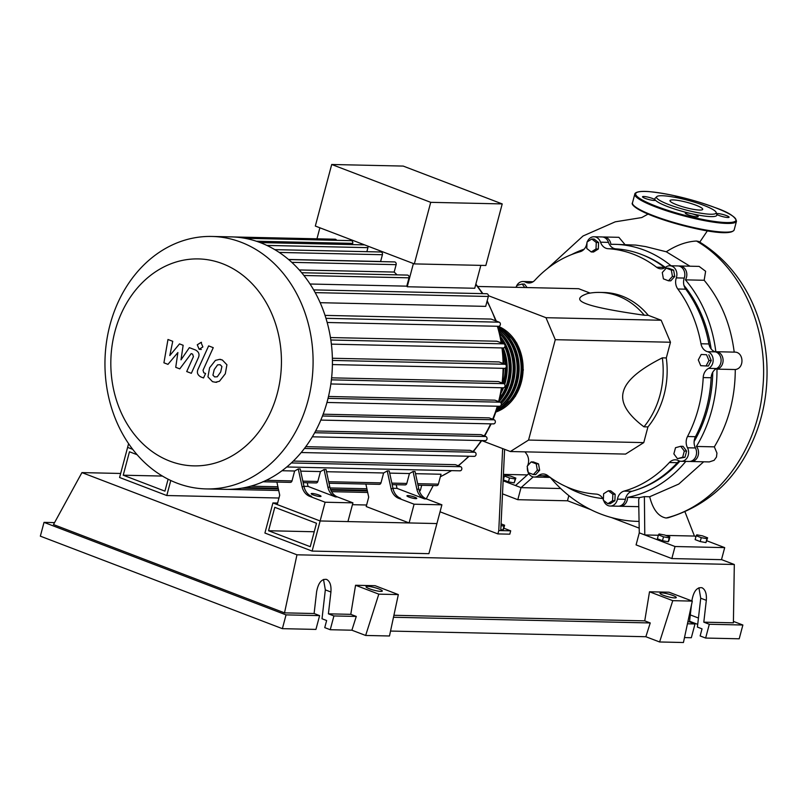 <?xml version="1.0" encoding="UTF-8"?>
<svg xmlns="http://www.w3.org/2000/svg" width="807" height="807" viewBox="0 0 807 807"><rect width="100%" height="100%" fill="white"/><g stroke="black" fill="none" stroke-linecap="round" stroke-linejoin="round"><path stroke-width="1.21" d="M268.56 530.744L274.794 507.321L316.485 523.259L310.251 546.682L268.56 530.744L314.226 531.763M264.918 533.044L272.927 502.932L320.127 520.969L312.117 551.08L264.918 533.044M366.61 505.011L352.427 504.688M277.628 503.033L272.927 502.932M312.117 551.08L428.9 553.673L436.92 523.561L320.127 520.969L277.225 504.567L279.716 495.195L276.892 482.072M694.131 441.49A122.16 100.673 -88.7 0 0 707.84 408.231A122.16 100.673 -88.7 0 0 712.722 372.279M711.138 348.947A122.16 100.673 -88.7 0 0 683.963 285.385M665.382 267.46A122.16 100.673 -88.7 0 0 643.018 255.073M501.076 523.884L504.607 525.226L503.972 526.134L500.996 525.589M503.972 526.134L502.932 530.007L503.578 529.11L504.607 525.226M502.932 530.007L500.804 529.624M502.65 448.581L498.776 530.562L510.69 530.824L503.82 528.202M498.776 530.562L497.879 533.911L509.802 534.173L510.69 530.824M426.267 498.837L433.228 485.542M497.879 533.911L440.047 511.799M500.764 530.613L504.607 449.328M661.175 320.248L670.476 342.239L666.3 357.935L662.325 357.844C639.043 369.586 626.061 380.864 623.357 391.677C620.301 402.481 627.18 414.193 643.966 426.822L647.94 426.913L643.764 442.609L625.566 454.089L510.357 451.527L528.565 440.057L555.277 339.686L545.976 317.696L661.175 320.248L648.263 315.315L644.299 315.234A78.915 65.034 -88.7 0 0 599.894 292.416A78.915 65.034 -88.7 0 0 587.597 293.556C577.58 296.946 577.096 300.335 586.154 303.735C594.86 307.124 614.248 310.957 644.299 315.234M555.277 339.686L670.476 342.239M528.565 440.057L643.764 442.609M481.779 440.602L510.357 451.527M477.774 286.475L578.659 288.714L590.119 293.092M545.976 317.696L488.406 295.695M599.894 292.416L603.858 292.507A78.915 65.034 91.3 0 1 648.263 315.315M643.966 426.822A78.915 65.034 -88.7 0 0 662.325 357.844M666.3 357.935A78.915 65.034 91.3 0 1 647.94 426.913M708.97 360.487L706.064 365.954L700.728 365.682L698.297 359.932L701.202 354.465L706.539 354.737L708.97 360.487L711.27 360.537L708.364 366.005L706.064 365.954M706.539 354.737L701.202 354.465M708.839 354.787L711.27 360.537M671.333 270.083L672.443 276.408L668.478 280.796L663.394 278.849L662.285 272.524L666.249 268.146L671.333 270.083L673.633 270.133L674.753 276.458L672.443 276.408M674.753 276.458L670.788 280.846L668.478 280.796M673.633 270.133L668.549 268.196L666.249 268.146M591.793 239.003L596.272 242.483L596 248.96L591.249 251.955L586.77 248.475L587.042 241.999L591.793 239.003L594.103 239.054L598.582 242.534L596.272 242.483M598.582 242.534L598.31 249.01L596 248.96M598.31 249.01L593.548 252.006L591.249 251.955M516.45 287.332L516.954 285.446L522.179 284.044L524.782 287.524M527.092 287.574L524.479 284.094L522.179 284.044M528.282 472.609L527.173 466.285L531.137 461.907L536.221 463.843L537.331 470.168L533.366 474.556L528.282 472.609M536.221 463.843L538.521 463.894L533.437 461.957L531.137 461.907M538.521 463.894L539.641 470.219L537.331 470.168M539.641 470.219L535.677 474.607L533.366 474.556M607.822 503.689L603.343 500.219L603.616 493.743L608.367 490.747L612.856 494.217L612.574 500.693L607.822 503.689L610.122 503.739L614.884 500.743L612.574 500.693M612.856 494.217L615.156 494.267L610.677 490.797L608.367 490.747M615.156 494.267L614.884 500.743M682.661 457.246L677.436 458.658L673.865 453.887L675.509 447.703L680.725 446.291L684.306 451.063L682.661 457.246L684.961 457.297L677.436 458.658M684.306 451.063L686.616 451.113L683.035 446.342L680.725 446.291M686.616 451.113L684.961 457.297M637.823 489.425A122.16 100.673 -88.7 0 0 679.918 461.13M527.657 465.75A8.766 7.223 91.3 0 1 527.909 464.903A10.521 8.675 -88.7 0 0 526.416 453.796A122.866 101.258 91.3 0 1 525.014 451.859M587.294 241.838A8.766 7.223 91.3 0 1 594.023 236.764A8.766 7.223 91.3 0 1 600.529 242.191A10.521 8.675 -88.7 0 0 608.074 248.697A122.866 101.258 91.3 0 1 656.525 267.218A10.521 8.675 -88.7 0 0 660.943 268.822A10.521 8.675 -88.7 0 0 665.815 267.147A8.766 7.223 91.3 0 1 669.86 265.755A8.766 7.223 91.3 0 1 676.316 277.89A10.521 8.675 -88.7 0 0 677.809 288.997A122.866 101.258 91.3 0 1 700.98 343.772A10.521 8.675 -88.7 0 0 707.527 351.691A8.766 7.223 91.3 0 1 713.146 359.488A8.766 7.223 91.3 0 1 708.627 368.365A10.521 8.675 -88.7 0 0 703.2 377.575A122.866 101.258 91.3 0 1 687.514 436.516A10.521 8.675 -88.7 0 0 687.503 447.784A8.766 7.223 91.3 0 1 687.665 456.792A8.766 7.223 91.3 0 1 681.189 461.291A8.766 7.223 91.3 0 1 678.546 460.615A10.521 8.675 -88.7 0 0 675.378 459.808A10.521 8.675 -88.7 0 0 669.376 462.522A122.866 101.258 91.3 0 1 624.033 491.11A10.521 8.675 -88.7 0 0 617.446 499.13A8.766 7.223 91.3 0 1 610.203 506.039A8.766 7.223 91.3 0 1 603.697 500.602A10.521 8.675 -88.7 0 0 603.636 500.451M603.364 499.725A10.521 8.675 -88.7 0 0 596.151 494.096A122.866 101.258 91.3 0 1 547.701 475.585A10.521 8.675 -88.7 0 0 543.272 473.981A10.521 8.675 -88.7 0 0 538.41 475.656A8.766 7.223 91.3 0 1 534.365 477.048A8.766 7.223 91.3 0 1 527.375 467.414M538.41 475.656L546.359 475.827A10.521 8.675 91.3 0 1 547.227 475.242M703.2 377.575L711.149 377.747A10.521 8.675 91.3 0 1 716.576 368.547L708.627 368.365M711.149 377.747A122.866 101.258 91.3 0 1 695.463 436.688L687.514 436.516M687.503 447.784L695.442 447.956A10.521 8.675 91.3 0 1 695.463 436.688M677.809 288.997L685.748 289.178A10.521 8.675 91.3 0 1 684.255 278.072L676.316 277.89M685.748 289.178A122.866 101.258 91.3 0 1 708.919 343.953L700.98 343.772M707.527 351.691L715.476 351.872A10.521 8.675 91.3 0 1 708.919 343.953M608.074 248.697L616.013 248.879A10.521 8.675 91.3 0 1 608.478 242.372L600.529 242.191M616.013 248.879A122.866 101.258 91.3 0 1 664.464 267.399L656.525 267.218M516.056 287.322A8.766 7.223 91.3 0 1 523.027 281.512A8.766 7.223 91.3 0 1 525.68 282.178A10.521 8.675 -88.7 0 0 528.847 282.995A10.521 8.675 -88.7 0 0 534.839 280.271A122.866 101.258 91.3 0 1 580.193 251.693A10.521 8.675 -88.7 0 0 586.78 243.674A8.766 7.223 91.3 0 1 587.012 242.685M669.376 462.522L677.325 462.704A10.521 8.675 91.3 0 1 679.444 460.989M677.325 462.704A122.866 101.258 91.3 0 1 631.972 491.281L624.033 491.11M617.446 499.13L625.395 499.301A10.521 8.675 91.3 0 1 631.972 491.281M523.027 281.512L530.976 281.683A8.766 7.223 91.3 0 1 532.721 281.986M594.023 236.764L601.961 236.945A8.766 7.223 91.3 0 1 608.478 242.372M669.86 265.755L677.809 265.927A8.766 7.223 91.3 0 1 684.255 278.072M715.476 351.872A8.766 7.223 91.3 0 1 721.085 359.66A8.766 7.223 91.3 0 1 716.576 368.547M695.442 447.956A8.766 7.223 91.3 0 1 695.614 456.974A8.766 7.223 91.3 0 1 689.138 461.473L681.189 461.291M625.395 499.301A8.766 7.223 91.3 0 1 618.152 506.211L610.203 506.039M546.359 475.827A8.766 7.223 91.3 0 1 542.304 477.219L534.365 477.048M503.033 383.355A44.899 37.001 -88.7 0 0 505.243 368.234M505.111 364.239A44.899 37.001 -88.7 0 0 503.134 353.143M330.446 337.538L496.971 341.23L503.82 343.843A2.108 1.735 91.3 0 1 503.245 347.958A44.899 37.001 91.3 0 1 504.708 384.394M503.497 387.774A44.899 37.001 91.3 0 1 501.197 392.716M500.158 397.659A44.899 37.001 -88.7 0 0 504.789 346.889M503.165 343.59A44.899 37.001 -88.7 0 0 501.419 340.655M500.683 336.933A44.899 37.001 91.3 0 1 499.251 401.341M500.421 402.279A44.899 37.001 -88.7 0 0 500.027 334.027M499.462 331.717A44.899 37.001 91.3 0 1 501.288 403.46M497.233 408.342A44.899 37.001 -88.7 0 0 500.33 406.113M500.875 405.679A44.899 37.001 -88.7 0 0 498.968 329.841M498.555 328.338A44.899 37.001 91.3 0 1 519.133 369.556A44.899 37.001 91.3 0 1 496.749 409.835M496.345 411.025A44.899 37.001 -88.7 0 0 521.12 369.606A44.899 37.001 -88.7 0 0 498.212 327.117M502.811 350.026A43.487 35.841 91.3 0 1 505.979 364.935M506.07 367.437A43.487 35.841 91.3 0 1 503.719 383.618M502.216 387.763A43.487 35.841 91.3 0 1 501.964 388.359M501.248 339.747A43.487 35.841 91.3 0 1 503.881 343.873M505.021 346.032A43.487 35.841 91.3 0 1 499.947 398.557M500.007 333.937A43.487 35.841 91.3 0 1 500.562 402.38M503.134 333.271A43.487 35.841 91.3 0 1 501.54 405.104M507.109 333.362A43.487 35.841 91.3 0 1 505.515 405.195M498.212 326.28A44.899 37.001 91.3 0 1 523.097 369.828A44.899 37.001 91.3 0 1 496.023 411.974M313.227 494.933A5.084 0.817 -165.1 0 1 311.199 493.692A5.084 0.817 -165.1 0 1 313.963 493.692A5.084 0.817 -165.1 0 1 318.987 495.064A5.084 0.817 -165.1 0 1 321.025 496.305A5.084 0.817 -165.1 0 1 318.261 496.315A5.084 0.817 -165.1 0 1 313.227 494.933M408.967 497.062A5.084 0.817 -165.1 0 1 406.93 495.811A5.084 0.817 -165.1 0 1 409.704 495.811A5.084 0.817 -165.1 0 1 414.727 497.183A5.084 0.817 -165.1 0 1 416.765 498.433A5.084 0.817 -165.1 0 1 413.991 498.433A5.084 0.817 -165.1 0 1 408.967 497.062M169.853 461.13A103.508 85.3 -88.7 0 0 277.295 393.423A103.508 85.3 -88.7 0 0 222.399 263.657A103.508 85.3 -88.7 0 0 114.967 331.374A103.508 85.3 -88.7 0 0 169.853 461.13M176.975 483.131A126.265 104.053 -88.7 0 0 206.219 488.921A126.265 104.053 -88.7 0 0 311.593 382.962A126.265 104.053 -88.7 0 0 241.071 242.231A126.265 104.053 -88.7 0 0 211.817 236.451A126.265 104.053 -88.7 0 0 106.453 342.4A126.265 104.053 -88.7 0 0 176.975 483.131M206.219 488.921L225.556 489.345A126.265 104.053 -88.7 0 0 228.038 489.365A126.265 104.053 -88.7 0 0 245.167 487.529A126.265 104.053 -88.7 0 0 263.375 481.638A126.265 104.053 -88.7 0 0 287.242 466.587A126.265 104.053 -88.7 0 0 301.727 451.88A126.265 104.053 -88.7 0 0 312.874 435.901A126.265 104.053 -88.7 0 0 321.317 418.883A126.265 104.053 -88.7 0 0 327.37 400.958A126.265 104.053 -88.7 0 0 331.102 382.135A126.265 104.053 -88.7 0 0 332.423 362.404A126.265 104.053 -88.7 0 0 331.062 341.643A126.265 104.053 -88.7 0 0 326.351 319.602A126.265 104.053 -88.7 0 0 314.165 290.772A126.265 104.053 -88.7 0 0 302.161 273.331A126.265 104.053 -88.7 0 0 289.088 259.945A126.265 104.053 -88.7 0 0 275.137 249.847A126.265 104.053 -88.7 0 0 260.409 242.665A126.265 104.053 -88.7 0 0 244.925 238.297A126.265 104.053 -88.7 0 0 231.155 236.875L211.817 236.451M480.841 265.372L474.748 288.26L407.222 286.757A117.499 96.83 -88.7 0 0 406.778 286.162L310.029 284.014M315.194 292.628L488.326 296.472L485.693 306.367L320.167 302.696M325.039 315.386L491.06 319.068L499.2 322.175A2.108 1.735 91.3 0 1 498.615 326.29L327.178 322.487M332.383 358.247L499.089 361.94L505.172 364.27A2.108 1.735 91.3 0 1 504.587 368.375L332.403 364.562M331.606 377.847L498.282 381.54L503.861 383.668A2.108 1.735 91.3 0 1 503.286 387.784L330.84 383.961M328.479 396.479L494.953 400.171L500.199 402.179A2.108 1.735 -88.7 0 1 499.13 406.193M323.153 414.203L489.213 417.885L494.247 419.811A2.108 1.735 -88.7 0 1 493.178 423.826M315.628 430.978L480.982 434.64L485.935 436.537A2.108 1.735 -88.7 0 1 484.866 440.551M305.762 446.685L469.946 450.326L474.98 452.253A2.108 1.735 -88.7 0 1 473.911 456.268M293.304 461.079L455.39 464.671L460.736 466.718A2.108 1.735 -88.7 0 1 459.667 470.733M282.016 470.723L294.636 471.006A117.499 96.83 -88.7 0 0 298.257 468.938L300.244 468.988L304.047 486.651L302.06 486.611A14.032 11.56 -88.7 0 0 309.686 496.335L311.673 496.376A14.032 11.56 91.3 0 1 304.047 486.651M300.708 471.137L320.46 471.57A117.499 96.83 -88.7 0 0 324.081 469.513L326.068 469.553L329.871 487.226L327.884 487.176A14.032 11.56 -88.7 0 0 335.51 496.91L308.032 486.399L307.245 482.747M326.522 471.712L383.618 472.973A117.499 96.83 -88.7 0 0 387.239 470.915L389.226 470.955L393.029 488.628L391.042 488.578A14.032 11.56 -88.7 0 0 398.668 498.312L400.655 498.353A14.032 11.56 91.3 0 1 393.029 488.628M389.69 473.114L409.442 473.548A117.499 96.83 -88.7 0 0 413.063 471.49L415.05 471.53L418.853 489.193L416.866 489.153A14.032 11.56 -88.7 0 0 424.492 498.877L397.014 488.376L396.227 484.725M415.514 473.679L441.026 474.244L438.383 484.15A2.108 1.735 91.3 0 1 436.688 485.622L417.986 485.209M430.716 202.335L331.707 164.487L315.325 226.051L414.334 263.899L485.844 265.483L502.216 203.919L430.716 202.335L414.334 263.899M331.707 164.487L403.207 166.081L502.216 203.919M316.959 238.811L319.885 227.796M336.61 240.315A2.108 1.735 -88.7 0 0 335.127 239.215L233.616 236.965M352.377 244.612L352.709 243.371A2.108 1.735 -88.7 0 0 351.106 240.637L244.692 238.277M366.862 251.673L367.931 247.658A2.108 1.735 -88.7 0 0 367.861 246.135M380.793 261.619A117.499 96.83 -88.7 0 0 380.611 261.508L382.417 254.719A2.108 1.735 -88.7 0 0 380.813 251.986L274.784 249.635M397.054 274.854A117.499 96.83 -88.7 0 0 394.169 272.06L396.136 264.656A2.108 1.735 -88.7 0 0 394.532 261.922L288.654 259.572M406.778 286.162L408.998 277.82A2.108 1.735 -88.7 0 0 407.394 275.086L301.667 272.736M407.222 286.757L413.396 263.536M394.169 272.06L299.256 269.952M380.611 261.508L288.513 259.461M302.06 486.611L298.257 468.938M335.51 496.91L337.497 496.951A14.032 11.56 91.3 0 1 329.871 487.226M337.497 496.951L352.921 502.852L325.11 502.226L309.686 496.335M303.977 486.318L308.032 486.399M391.042 488.578L387.239 470.915M327.884 487.176L324.081 469.513M303.19 482.657L316.122 482.949A2.108 1.735 -88.7 0 0 317.827 481.476L320.46 471.57M392.172 484.634L405.114 484.916A2.108 1.735 -88.7 0 0 406.809 483.443L409.442 473.548M262.749 481.759L290.308 482.374A2.108 1.735 -88.7 0 0 292.003 480.901L294.636 471.006M329.004 483.232L379.29 484.351A2.108 1.735 -88.7 0 0 380.985 482.868L383.618 472.973M424.492 498.877L426.479 498.928A14.032 11.56 91.3 0 1 418.853 489.193M426.479 498.928L441.903 504.819L414.092 504.204L398.668 498.312M392.959 488.285L397.014 488.376M416.866 489.153L413.063 471.49M278.96 498.02L166.787 495.528L119.587 477.492L127.607 447.381L132.721 449.338L127.607 447.381L128.595 443.648M441.903 504.819L436.92 523.561L409.109 522.936L366.207 506.544L368.698 497.173L365.874 484.049M421.718 485.289L420.477 489.94A2.108 1.735 91.3 0 1 419.448 491.271M488.326 296.472A2.108 1.735 -88.7 0 0 486.722 293.728L313.661 289.895M409.109 522.936L414.092 504.204M352.921 502.852L347.938 521.584L320.127 520.969L325.11 502.226M221.915 366.499L220.17 364.734L217.608 364.855L214.218 369.576L212.937 375.154L214.652 376.899L217.244 376.798L220.664 372.037L221.915 366.499M215.419 360.386L209.588 367.8L207.944 376.869L212.493 381.661L215.388 382.246L219.443 381.267L225.294 373.802L226.918 364.784L222.329 359.972L219.464 359.387L215.419 360.386M208.63 345.9L198.24 368.819C196.535 372.299 197.422 375.013 200.903 376.95L203.535 377.958L205.573 373.48L203.788 372.794L203.021 370.262L213.26 347.666L208.63 345.9M199.168 349.28L202.88 346.939L200.983 342.44L197.271 344.791L199.168 349.28L201.336 349.481M200.983 342.44L201.498 342.309M167.967 364.361L177.883 352.538L175.734 367.326L179.779 368.87L191.188 353.597L192.631 354.152L193.408 356.684L186.71 371.543L191.34 373.308L198.189 358.106C199.874 354.606 198.976 351.902 195.496 349.986L189.352 347.656L181.01 359.841L183.139 345.275L179.517 343.893L169.803 355.554L172.748 341.311L167.977 339.485L163.922 362.807L167.967 364.361M162.439 476.069L123.229 475.202L164.931 491.14L168.108 479.197M137.109 454.704L129.463 451.779L123.229 475.202M166.787 495.528L170.781 480.508M515.855 478.107L515.219 479.005L509.499 477.966L504.415 476.029L505.051 475.121L510.77 476.17L515.855 478.107L514.18 482.889L515.219 479.005M514.18 482.889L508.46 481.85L509.499 477.966M508.46 481.85L503.386 479.903L504.415 476.029M696.169 535.727L696.804 534.829L702.524 535.868L707.608 537.815L706.972 538.713L701.253 537.674L696.169 535.727L695.14 539.611L700.224 541.558L701.253 537.674M706.972 538.713L705.943 542.597L707.608 537.815M705.943 542.597L700.224 541.558M658.431 534.89L659.067 533.992L664.786 535.031L669.871 536.978L669.235 537.876L663.515 536.837L658.431 534.89L657.402 538.773L662.486 540.72L663.515 536.837M669.235 537.876L668.196 541.759L668.842 540.861L669.871 536.978M668.196 541.759L662.486 540.72M531.964 281.794A8.766 7.223 91.3 0 1 532.963 281.724A8.766 7.223 91.3 0 1 533.134 281.734L532.963 281.724M548.215 475.969A8.766 7.223 91.3 0 1 544.291 477.27A8.766 7.223 91.3 0 1 543.303 477.159M602.758 498.524A127.314 104.92 91.3 0 1 566.413 486.742M638.539 506.665L620.139 506.261A8.766 7.223 91.3 0 1 619.14 506.15M639.386 497.626L638.66 499.745L639.285 532.852L644.783 534.95L644.389 496.628L639.386 497.626L627.553 497.364A8.766 7.223 91.3 0 1 620.139 506.261M571.568 254.588A127.314 104.92 91.3 0 1 584.117 249.202M602.96 237.046A8.766 7.223 91.3 0 1 603.949 236.986A8.766 7.223 91.3 0 1 610.899 244.339A127.314 104.92 91.3 0 1 614.863 244.329L635.815 245.086L645.63 246.599L666.279 251.774L689.945 266.199M614.863 244.329A127.314 104.92 91.3 0 1 671.111 265.785M678.798 266.038A8.766 7.223 91.3 0 1 679.797 265.977A8.766 7.223 91.3 0 1 686.091 270.809A8.766 7.223 91.3 0 1 685.436 279.858L704.168 280.271C720.651 300.143 730.658 324.091 734.199 352.124L716.061 351.711A8.766 7.223 91.3 0 1 723.082 359.851A8.766 7.223 91.3 0 1 716.969 369.132L735.268 369.535C735.207 397.952 728.227 423.725 714.336 446.856L696.401 446.453A8.766 7.223 91.3 0 1 697.964 456.116A8.766 7.223 91.3 0 1 691.125 461.513A8.766 7.223 91.3 0 1 690.136 461.412M685.436 279.858A127.314 104.92 91.3 0 1 715.829 351.711A8.766 7.223 91.3 0 1 716.061 351.711M703.664 461.796L678.768 484.059L649.675 496.749L644.389 496.628M685.809 461.392A127.314 104.92 91.3 0 1 627.553 497.364M716.969 369.132A127.314 104.92 91.3 0 1 696.401 446.453M734.199 352.124C743.832 351.418 744.841 368.456 735.268 369.535M679.797 265.977L699.124 266.401L705.621 271.273L704.168 280.271M603.949 236.986L618.878 237.319L624.971 244.561M714.336 446.856L716.939 453.06L716.495 457.014L714.124 460.323L709.303 461.917L691.125 461.513M698.711 241.475L696.471 241.031C686.636 241.555 676.569 245.136 666.279 251.774M649.675 496.749C652.924 509.52 658.401 516.601 666.088 518.013L667.984 517.791M684.972 511.83L694.444 536.06L665.795 535.424M658.341 535.253L644.783 534.95L675.035 546.521L724.696 547.62L706.821 540.791M533.195 476.907L521.019 487.65L503.114 480.801M560.714 488.528L521.019 487.65L517.812 499.694L502.499 493.844M528.787 473.628L515.522 485.542M694.444 536.06L695.937 536.625M724.696 547.62L721.488 559.665L671.838 558.565L636.077 544.896L639.285 532.852M671.838 558.565L675.035 546.521M503.417 474.385L527.324 474.92M517.812 499.694L567.472 500.794L568.844 495.619M716.707 214.4A6.668 1.069 14.9 0 0 718.886 215.429A6.668 1.069 14.9 0 0 725.473 217.234A6.668 1.069 14.9 0 0 729.094 217.224A6.668 1.069 14.9 0 0 726.431 215.6A6.668 1.069 14.9 0 0 716.485 213.603M687.988 214.743A6.668 1.069 14.9 0 0 694.575 216.548A6.668 1.069 14.9 0 0 698.196 216.538A6.668 1.069 14.9 0 0 695.533 214.914A6.668 1.069 14.9 0 0 692.023 213.794A32.078 5.124 -165.1 0 1 689.481 213.209A6.668 1.069 14.9 0 0 685.314 213.119A6.668 1.069 14.9 0 0 687.988 214.743M655.002 199.642A6.668 1.069 14.9 0 0 652.752 198.562A6.668 1.069 14.9 0 0 646.165 196.757A6.668 1.069 14.9 0 0 642.533 196.767A6.668 1.069 14.9 0 0 645.197 198.391A6.668 1.069 14.9 0 0 651.784 200.197A6.668 1.069 14.9 0 0 655.415 200.186L655.415 200.186A32.078 5.124 -165.1 0 1 655.002 199.642A32.078 5.124 -165.1 0 1 655.072 198.32L656.767 196.636A30.868 4.933 -165.1 0 1 703.825 205.371A30.868 4.933 -165.1 0 1 716.162 212.443A30.868 4.933 -165.1 0 1 700.617 213.159A30.868 4.933 -165.1 0 1 668.872 204.605A30.868 4.933 -165.1 0 1 656.767 196.636M689.481 213.209A32.078 5.124 -165.1 0 1 667.651 206.592A32.078 5.124 -165.1 0 1 655.415 200.186M676.76 204.776A16.937 2.714 14.9 0 0 693.495 209.356A16.937 2.714 14.9 0 0 702.726 209.346A16.937 2.714 14.9 0 0 695.947 205.2A16.937 2.714 14.9 0 0 679.201 200.62A16.937 2.714 14.9 0 0 669.981 200.63A16.937 2.714 14.9 0 0 676.76 204.776M683.358 199.137A6.668 1.069 14.9 0 0 674.148 197.17M716.162 212.443L716.808 214.743A32.078 5.124 -165.1 0 1 692.023 213.794M663.364 595.284A8.413 1.342 -165.1 0 1 660.005 593.226A8.413 1.342 -165.1 0 1 664.585 593.216A8.413 1.342 -165.1 0 1 672.907 595.495A8.413 1.342 -165.1 0 1 676.266 597.553A8.413 1.342 -165.1 0 1 671.686 597.563A8.413 1.342 -165.1 0 1 663.364 595.284M369.404 588.767A8.413 1.342 -165.1 0 1 366.045 586.709A8.413 1.342 -165.1 0 1 370.625 586.699A8.413 1.342 -165.1 0 1 378.947 588.979A8.413 1.342 -165.1 0 1 382.306 591.037A8.413 1.342 -165.1 0 1 377.726 591.047A8.413 1.342 -165.1 0 1 369.404 588.767M319.612 615.62L286.041 614.884L282.379 628.663L315.94 629.41L319.612 615.62L314.115 613.522L316.616 591.702C318.291 582.866 321.61 578.76 326.563 579.406C329.962 581.211 331.405 585.408 330.92 592.015L328.409 613.834L333.916 615.943L330.245 629.722L324.747 627.624L326.633 620.533L322.013 618.767L325.332 589.877L323.516 579.456M282.379 628.663L40.35 536.161L44.022 522.371L54.563 522.603M691.902 600.953L692.013 600.025C693.687 591.188 697.006 587.092 701.959 587.728C705.348 589.534 706.801 593.74 706.317 600.337L703.805 622.167L709.313 624.265L705.641 638.055L700.143 635.946L702.029 628.855L697.409 627.089L700.728 598.209L698.912 587.778M691.417 605.24L689.511 621.844L695.009 623.952L691.337 637.732L684.497 637.58M659.612 641.979L672.756 600.67L692.295 601.104L683.438 642.513L659.612 641.979L645.852 636.723L390.538 631.064M365.652 635.462L378.796 594.154L398.335 594.588L389.478 635.987L365.652 635.462L351.892 630.206L330.245 629.722M351.892 630.206L356.28 616.437L333.916 615.943M356.28 616.437L350.783 614.339L328.409 613.834M286.041 614.884L44.022 522.371M314.115 613.522L284.518 612.866L53.494 524.56L81.931 472.599L120.667 473.467M695.009 623.952L687.443 623.781M733.422 621.4L742.874 625.011L739.212 638.791L705.641 638.055M742.874 625.011L709.313 624.265M689.511 621.844L687.867 621.814M721.508 559.604L734.309 564.497L733.402 622.822L703.805 622.167M697.722 624.366L689.571 621.259M698.448 618.031L690.298 614.914M378.796 594.154L355.554 585.267L375.094 585.7L398.335 594.588M350.783 614.339L355.554 585.267M672.756 600.67L649.514 591.783L669.053 592.217L692.295 601.104M645.852 636.723L650.24 622.954L644.743 620.855L649.514 591.783M650.24 622.954L393.483 617.264M644.743 620.855L393.907 615.287M284.518 612.866L296.966 554.802L81.931 472.599M567.482 500.733L590.532 509.54M611.524 517.569L639.043 528.081M734.309 564.497L296.966 554.802M532.055 282.319L525.68 282.178M440.38 476.655A117.499 96.83 -88.7 0 0 451.254 470.632M458.144 465.72A117.499 96.83 -88.7 0 0 468.685 456.237M473.003 451.496A117.499 96.83 -88.7 0 0 481.295 440.561M484.261 435.891A117.499 96.83 -88.7 0 0 490.636 423.857M492.673 419.206A117.499 96.83 -88.7 0 0 497.294 406.234M498.595 401.563A117.499 96.83 -88.7 0 0 501.45 387.743M502.105 383.002A117.499 96.83 -88.7 0 0 503.094 368.345M503.094 363.473A117.499 96.83 -88.7 0 0 501.954 347.928M501.208 342.844A117.499 96.83 -88.7 0 0 497.374 326.26M495.619 320.803A117.499 96.83 -88.7 0 0 487.025 301.364M482.394 293.637A117.499 96.83 -88.7 0 0 475.757 284.498M291.771 262.346L396.136 264.656M279.222 252.43L382.417 254.719M266.865 245.419L367.931 247.658M256.384 241.232L352.709 243.371M391.839 483.111L406.809 483.443M266.189 480.326L292.003 480.901M328.681 481.708L380.985 482.868M302.857 481.143L317.827 481.476M417.663 483.686L438.383 484.15M250.725 486.177L277.901 486.782M330.043 487.942L366.882 488.76M419.025 489.91L420.477 489.94M331.384 379.845L503.861 383.668M325.978 318.331L499.2 322.175M332.413 360.436L505.172 364.27M330.83 340.009L503.82 343.843M328.035 398.355L500.199 402.179M241.818 488.164L278.375 488.971M330.789 490.131L367.356 490.949M322.477 415.998L494.247 419.811M291.337 462.956L460.736 466.718M314.669 432.734L485.935 436.537M304.431 448.47L474.98 452.253M303.906 275.49L408.998 277.82M696.471 241.031C741.139 266.643 769.091 328.52 762.736 388.752C757.682 450.669 716.828 505.606 666.088 518.013M638.761 521.393L637.762 521.383L638.761 521.393M653.529 215.701A52.606 8.413 14.9 0 0 705.52 229.934A52.606 8.413 14.9 0 0 734.168 229.894C730.032 237.914 683.236 227.241 653.68 216.367C633.495 208.539 631.114 203.848 632.476 202.839A52.606 8.413 14.9 0 0 653.529 215.701M732.675 231.256A51.91 8.302 -165.1 0 1 653.751 216.377M736.478 221.189A52.606 8.413 -165.1 0 1 707.84 221.239A52.606 8.413 -165.1 0 1 655.849 207.006A52.606 8.413 -165.1 0 1 634.796 194.134C634.625 194.477 634.211 190.361 649.211 191.632C669.709 193.761 691.73 199.107 715.284 207.661C728.307 212.14 735.369 216.659 736.478 221.189L734.168 229.894M656.424 206.34A51.91 8.302 14.9 0 0 726.522 222.55A51.91 8.302 14.9 0 0 715.214 207.651A51.91 8.302 14.9 0 0 645.116 191.441A51.91 8.302 14.9 0 0 656.424 206.34M653.609 216.326A51.91 8.302 -165.1 0 1 633.091 204.756M325.332 589.877L330.92 592.015M700.728 598.209L706.317 600.337M498.292 326.28L516.823 343.096L523.35 369.899L515.411 396.277L496.002 412.014M497.879 406.244L493.168 419.398M491.191 423.867L484.684 436.062M481.799 440.572L473.356 451.627M469.109 456.248L458.396 465.821M451.577 470.632L440.34 476.796M260.167 242.574L364.593 244.884M503.245 347.958L331.374 344.145M326.956 402.461L499.614 406.284M367.679 492.462L331.556 491.665M278.697 490.495L228.018 489.365M367.215 490.273L330.517 489.456M278.223 488.296L245.005 487.559M320.823 420.084L493.662 423.917M286.778 466.981L460.161 470.824M312.329 436.809L485.36 440.652M301.193 452.525L474.395 456.369M499.14 401.775L502.065 387.753M502.69 383.224L503.709 368.355M503.709 363.705L502.559 347.948M501.843 343.096L497.959 326.27M496.275 321.055L487.186 300.739M482.889 293.647L475.868 284.084M220.805 359.418L219.464 359.387M216.73 382.276L215.388 382.246M550.162 477.401L544.291 477.27M699.77 242.11L707.376 230.832M648.041 214.097L641.767 217.557L615.247 221.824L583.047 235.977L547.328 268.66M667.944 517.801C703.2 507.028 729.538 485.4 746.979 452.929C762.252 424.381 768.809 393.382 766.65 359.912C762.928 311.694 740.644 266.865 698.68 241.464M550.092 477.23C562.55 492.058 577.146 503.356 593.881 511.144C607.933 517.6 622.56 521.009 637.762 521.383M632.476 202.839L634.796 194.134"/></g></svg>
